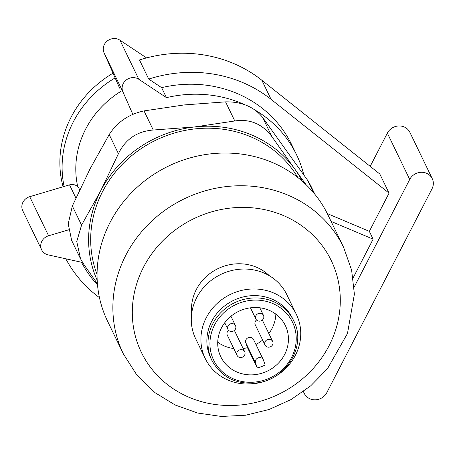 <?xml version="1.0" encoding="UTF-8"?>
<svg xmlns="http://www.w3.org/2000/svg" width="455" height="455" viewBox="0 0 455 455"><rect width="100%" height="100%" fill="white"/><g stroke="black" fill="none" stroke-linecap="round" stroke-linejoin="round"><path stroke-width="0.68" d="M97.415 283.789L83.862 264.474L80.518 258.764L76.747 241.554L81.564 225.123L100.697 190.85A113.898 105.304 154.2 0 0 97.182 280.206M100.697 190.85L118.431 153.693C125.483 139.173 137.097 131.279 153.255 130.022L194.723 126.939A113.898 105.304 154.2 0 0 100.697 190.85M302.239 181.17A113.898 105.304 154.2 0 0 294.954 169.288L306.073 184.69M194.723 126.939L234.797 120.973C250 118.715 262.37 123.948 271.919 136.654L294.954 169.288A113.898 105.304 154.2 0 0 194.723 126.939M297.775 177.467A111.793 103.353 154.2 0 0 250.694 136.773A111.793 103.353 154.2 0 0 128.048 158.818A111.793 103.353 154.2 0 0 97.057 274.411M343.661 247.446L327.862 214.732A122.338 113.107 154.2 0 0 272.17 162.418A122.338 113.107 154.2 0 0 134.481 189.769A122.338 113.107 154.2 0 0 107.539 321.145L123.345 353.859L136.881 375.091L155.07 392.705L175.147 404.995L197.561 413.009L221.392 416.456L245.672 415.222L269.007 409.523L290.961 399.604L310.691 385.851L327.435 368.777L347.489 333.441L354.382 294.186L351.63 270.156L343.661 247.446A122.338 113.107 154.2 0 0 287.969 195.132A122.338 113.107 154.2 0 0 150.286 222.484A122.338 113.107 154.2 0 0 123.345 353.859M269.366 275.747A45.449 42.019 154.2 0 0 256.535 267.244A45.449 42.019 154.2 0 0 210.972 272.778A45.449 42.019 154.2 0 0 191.703 313.262M296.41 314.496L286.775 294.561A50.624 46.802 154.2 0 0 263.729 272.915A50.624 46.802 154.2 0 0 206.758 284.233A50.624 46.802 154.2 0 0 195.61 338.594L205.239 358.529A50.624 46.802 154.2 0 0 271.18 378.657A50.624 46.802 154.2 0 0 296.41 314.496A50.624 46.802 154.2 0 0 273.358 292.849A50.624 46.802 154.2 0 0 216.387 304.167A50.624 46.802 154.2 0 0 205.239 358.529M293.725 320.843L292.605 318.523A45.449 42.019 154.2 0 0 271.914 299.089A45.449 42.019 154.2 0 0 220.766 309.252A45.449 42.019 154.2 0 0 210.756 358.057L211.876 360.371C221.329 377.388 236.395 384.89 257.075 382.888C286.565 379.629 306.835 345.328 293.725 320.843A45.449 42.019 154.2 0 0 273.034 301.409A45.449 42.019 154.2 0 0 221.886 311.567A45.449 42.019 154.2 0 0 211.876 360.371M269.041 310.259A35.86 33.152 154.2 0 0 228.689 318.272A35.86 33.152 154.2 0 0 220.789 356.783A35.86 33.152 154.2 0 0 267.5 371.035A35.86 33.152 154.2 0 0 285.37 325.592A35.86 33.152 154.2 0 0 269.041 310.259M314.9 194.313L310.702 185.629L307.358 179.918L262.689 117.538C254.163 106.857 241.787 101.63 225.566 101.857L184.099 104.94L144.025 110.906C128.879 114.137 117.271 122.025 109.2 134.578L90.067 168.85L72.334 206.007L68.222 223.871L71.662 240.422M354.132 287.145L409.716 179.452A12.655 11.699 -25.8 0 1 421.154 172.28A12.655 11.699 -25.8 0 1 432.25 178.656A12.655 11.699 -25.8 0 1 431.988 188.865L326.815 392.637A12.655 11.699 -25.8 0 1 315.378 399.808A12.655 11.699 -25.8 0 1 304.281 393.433A12.655 11.699 -25.8 0 1 303.559 391.459M370.194 166.365L387.347 133.133A12.655 11.699 -25.8 0 1 398.785 125.955A12.655 11.699 -25.8 0 1 409.875 132.331L432.25 178.656M389.059 193.136L379.828 174.026L261.824 80.222A132.883 122.856 -25.8 0 0 139.492 59.975L148.722 79.079A132.883 122.856 -25.8 0 1 271.055 99.332L389.059 193.136L369.341 231.345L373.117 239.159L353.114 277.914M113.039 73.187A105.463 97.506 154.2 0 0 63.08 186.777M331.086 221.403L373.117 239.159M369.341 231.345L327.299 213.583M99.463 297.65A132.883 122.856 -25.8 0 1 65.793 258.776M254.925 109.991A120.228 111.156 -25.8 0 1 296.597 154.854L291.774 144.866A120.228 111.156 -25.8 0 0 161.627 87.656L148.722 79.079M115.126 77.913A105.463 97.506 154.2 0 0 64.121 186.47M161.627 87.656L166.45 97.643A120.228 111.156 -25.8 0 1 244.688 104.678M296.597 154.854A120.228 111.156 -25.8 0 1 303.821 174.845M97.512 284.904A120.228 111.156 -25.8 0 1 81.49 262.251L48.184 254.874A10.545 9.748 -25.8 0 1 41.627 249.806A10.545 9.748 -25.8 0 1 48.594 235.775L68.546 229.849M132.837 114.347L122.895 91.819A10.545 9.748 -25.8 0 1 126.194 80.034A10.545 9.748 -25.8 0 1 138.821 79.278L166.45 97.643M119.551 87.951L119.659 88.173A8.435 7.803 -25.8 0 1 119.551 87.951L104.019 52.734A10.545 9.748 -25.8 0 1 107.317 40.956A10.545 9.748 -25.8 0 1 119.944 40.194L146.578 57.904M41.627 249.806L22.75 210.722A10.545 9.748 -25.8 0 1 29.717 196.691L69.535 184.861A8.435 7.803 -25.8 0 1 79.159 188.745L79.705 189.883M121.121 91.205A92.809 85.807 154.2 0 0 77.754 186.772M263.343 359.82L265.174 365.018A35.86 33.152 154.2 0 1 257.285 367.936L255.454 362.737A4.22 3.902 154.2 0 1 258.127 357.88A4.22 3.902 154.2 0 1 263.291 359.706A4.22 3.902 154.2 0 1 263.343 359.82M217.735 342.188A35.86 33.152 154.2 0 0 233.762 348.524M243.118 348.502A35.86 33.152 154.2 0 0 247.497 347.671L257.285 367.936M255.932 344.469A35.86 33.152 154.2 0 0 262.62 340.056M268.854 333.555A35.86 33.152 154.2 0 0 275.838 314.126M247.497 347.671L245.666 342.473L255.454 362.737M228.012 325.985A4.22 3.902 154.2 0 0 227.927 329.386A4.22 3.902 154.2 0 0 233.421 331.064A4.22 3.902 154.2 0 0 235.519 325.717A4.22 3.902 154.2 0 0 231.822 323.596A4.22 3.902 154.2 0 0 228.012 325.985M228.581 330.33A4.22 3.902 154.2 0 0 227.392 331.758A4.22 3.902 154.2 0 0 227.307 335.159L237.095 355.423A4.22 3.902 154.2 0 0 242.589 357.101A4.22 3.902 154.2 0 0 244.693 351.755A4.22 3.902 154.2 0 0 240.991 349.628A4.22 3.902 154.2 0 0 237.18 352.022A4.22 3.902 154.2 0 0 237.095 355.423M244.693 351.755L234.905 331.49A4.22 3.902 154.2 0 0 234.245 330.552M255.96 315.634A4.22 3.902 154.2 0 0 255.875 319.035A4.22 3.902 154.2 0 0 261.369 320.712A4.22 3.902 154.2 0 0 263.473 315.366A4.22 3.902 154.2 0 0 259.777 313.245A4.22 3.902 154.2 0 0 255.96 315.634M256.529 319.979A4.22 3.902 154.2 0 0 255.346 321.401A4.22 3.902 154.2 0 0 255.255 324.807L265.043 345.072A4.22 3.902 154.2 0 0 270.537 346.75A4.22 3.902 154.2 0 0 272.642 341.404A4.22 3.902 154.2 0 0 268.945 339.276A4.22 3.902 154.2 0 0 265.134 341.671A4.22 3.902 154.2 0 0 265.043 345.072M272.642 341.404L262.853 321.139A4.22 3.902 154.2 0 0 262.199 320.195M253.554 339.555A4.22 3.902 154.2 0 0 253.503 339.436A4.22 3.902 154.2 0 0 248.339 337.616A4.22 3.902 154.2 0 0 245.666 342.473M283.255 215.477A105.463 97.506 154.2 0 0 132.456 317.971A105.463 97.506 154.2 0 0 293.191 385.885A105.463 97.506 154.2 0 0 283.255 215.477M272.562 303.439A43.76 40.455 154.2 0 0 209.994 345.971A43.76 40.455 154.2 0 0 276.685 374.147A43.76 40.455 154.2 0 0 272.562 303.439M118.431 153.693L109.2 134.578M153.255 130.022L144.025 110.906M81.564 225.123L72.334 206.007M313.484 192.601L307.358 179.918M234.797 120.973L225.566 101.857M271.919 136.654L262.689 117.538M387.347 133.133L409.716 179.452M261.824 80.222L271.055 99.332M119.944 40.194L138.821 79.278M104.019 52.734L122.895 91.819M69.535 184.861L75.905 198.061M29.717 196.691L48.594 235.775M80.512 258.77L71.651 240.428M303.388 391.584L304.281 393.433M224.725 322.76L227.927 329.386M230.952 316.259L235.519 325.717M250.455 307.813L255.875 319.035M259.811 307.79L263.473 315.366M253.503 339.436L263.291 359.706"/></g></svg>
